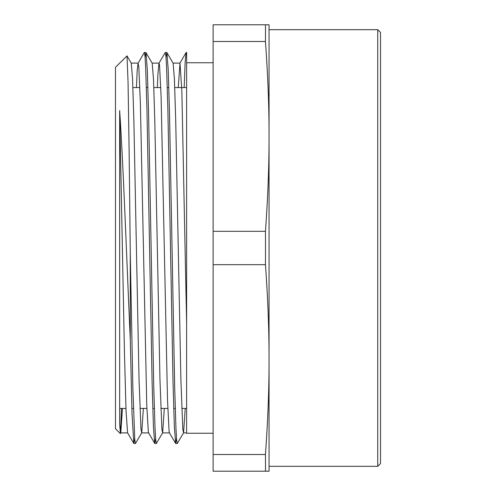<?xml version="1.0" encoding="UTF-8"?>
<svg xmlns="http://www.w3.org/2000/svg" width="496" height="496" viewBox="0 0 496 496"><rect width="100%" height="100%" fill="white"/><g stroke="black" fill="none" stroke-linecap="round" stroke-linejoin="round"><path stroke-width="0.74" d="M186.62 62.744L186.62 312.424L186.62 52.489L186.62 62.744L213.125 62.744M120.311 433.547L115.475 428.705L115.475 67.295L127.007 55.893L128.055 82.088L129.103 149.302L130.274 252.91L130.274 339.301C126.821 263.252 123.299 163.723 119.66 110.596L119.66 423.844L120.398 433.492M120.553 432.667L121.446 408.425M130.274 339.307L132.035 413.98L133.79 443.443L134.658 438.334M154.715 443.436L148.36 432.388L146.76 405.294L140.387 103.435L138.793 66.582L138.043 63.209L144.348 52.502L144.999 56.16L145.644 67.103L146.94 108.723L152.123 383.117L153.419 426.61L154.715 443.436L155.583 438.334M175.64 443.424L169.427 432.803L169.08 431.235L167.487 399.199L161.113 96.801L159.52 64.765L158.968 63.197L165.273 52.495L165.924 56.166L166.569 67.103L167.865 108.723L173.048 383.092L174.344 426.585L175.64 443.424L176.508 438.352M184.177 87.575L185.144 62.304L186.105 52.57L186.62 54.021M186.62 323.2L181.84 90.706L179.992 63.097L178.262 87.575M158.968 63.197L157.92 73.929L157.337 87.575M138.043 63.209L137.2 70.513L136.412 87.575M133.79 443.443L127.577 432.822L126.04 410.831L124.44 352.16L119.66 110.596M119.66 423.844L120.813 432.785L122.438 408.425M126.982 55.85L131.273 63.178L132.568 79.162L133.864 120.348L139.041 379.744L140.982 429.418L141.732 432.81L143.363 408.425M145.117 57.641L145.886 52.508L152.198 63.209L153.493 79.18L154.789 120.342L159.966 379.744L161.907 429.393L162.663 432.81L164.288 408.425M166.042 57.66L166.811 52.477L173.116 63.178L174.412 79.075L175.708 120.23L180.891 379.719L182.832 429.424L183.582 432.791L185.213 408.425M130.274 252.91L132.847 387.971L134.782 439.878L135.52 443.43L141.732 432.81M145.985 52.588L147.281 69.366L148.577 112.828L153.76 387.252L155.056 428.916L155.701 439.809L156.345 443.511L162.663 432.81M166.904 52.557L168.2 69.26L169.496 112.716L174.679 387.227L175.975 428.879L176.626 439.834L177.277 443.498L183.582 432.791M186.62 312.424L186.62 433.256L213.125 433.256M265.434 264.678C267.877 298.053 269.086 329.697 269.061 359.6C269.086 389.503 267.877 421.147 265.434 454.522L213.125 454.522L213.125 264.678L265.434 264.678A1743.465 1743.465 0 0 0 265.434 231.322L213.125 231.322L213.125 41.478L265.434 41.478C267.877 74.853 269.086 106.497 269.061 136.4C269.086 166.303 267.877 197.947 265.434 231.322M265.434 454.522A1743.465 871.732 0 0 1 265.434 471.2L269.061 471.2L269.061 24.8L213.125 24.8L213.125 41.478M265.434 471.2L213.125 471.2L213.125 454.522M213.125 264.678L213.125 231.322M265.434 24.8A1743.465 871.732 180 0 1 265.434 41.478M269.061 359.6L269.061 466.314L377.735 466.314L377.735 29.686L269.061 29.686L269.061 136.4M377.735 466.321L380.525 463.524L380.525 32.476L377.735 29.679M132.903 87.575L139.878 87.575M146.376 87.575L147.913 87.575M153.828 87.575L160.803 87.575M167.301 87.575L168.838 87.575M174.753 87.575L186.62 87.575M186.105 52.57L179.893 63.19M120.813 432.785L120.385 433.516M133.889 443.511L135.402 443.511M154.814 443.511L156.333 443.511M175.739 443.511L177.277 443.511M144.348 52.489L145.886 52.489M165.273 52.489L166.811 52.489M186.229 52.489L186.62 52.489M120.708 432.89L127.621 432.89M141.633 432.89L148.546 432.89M162.558 432.89L169.477 432.89M183.483 432.89L186.62 432.89M131.229 63.11L138.142 63.11M152.136 63.11L159.067 63.11M173.073 63.11L179.992 63.11M119.66 408.425L125.947 408.425M131.862 408.425L133.399 408.425M139.897 408.425L146.872 408.425M152.787 408.425L154.324 408.425M160.822 408.425L167.797 408.425M173.712 408.425L175.249 408.425M181.747 408.425L186.62 408.425"/></g></svg>
